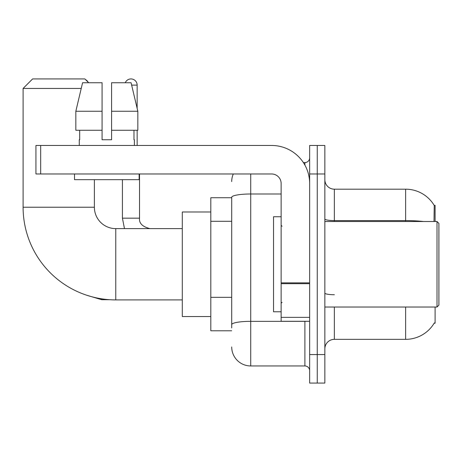 <?xml version="1.0" encoding="UTF-8"?>
<svg xmlns="http://www.w3.org/2000/svg" width="462" height="462" viewBox="0 0 462 462"><rect width="100%" height="100%" fill="white"/><g stroke="black" fill="none" stroke-linecap="round" stroke-linejoin="round"><path stroke-width="0.69" d="M435.1 221.494L435.1 205.342L434.234 205.457A33.264 33.264 0 0 0 405.636 189.183A33.264 33.264 0 0 1 434.164 205.342A33.264 33.264 0 0 0 405.636 189.183L334.355 189.183A9.506 9.506 0 0 1 324.85 179.678A9.506 9.506 0 0 0 334.355 189.183L334.355 221.494M435.1 307.034L435.1 323.186L434.164 323.186L434.332 322.903A33.264 33.264 0 0 1 405.636 339.345A33.264 33.264 0 0 0 434.164 323.186M231.71 197.736L210.805 197.736L210.805 330.792L231.71 330.792M324.85 348.85A9.506 9.506 0 0 1 334.355 339.345L405.636 339.345L405.636 307.034M317.25 354.55L317.25 383.062L324.85 383.062L324.85 354.55L317.25 354.55L317.25 383.062L309.644 383.062L309.644 354.55L317.25 354.55L317.25 173.978L317.25 354.55M309.644 354.55L309.644 145.466L317.25 145.466L317.25 173.978L317.25 145.466L324.85 145.466L324.85 354.55M434.003 221.494L434.234 205.457A33.264 33.264 0 0 0 405.636 189.183L405.636 220.599L334.355 220.599A9.506 1.652 0 0 1 324.85 218.948M231.71 327.939L231.71 197.286A19.006 3.303 180 0 1 250.722 193.988L281.133 193.988M250.722 173.978L250.722 365.956L304.891 365.956L304.891 321.286M303.378 162.572L304.891 162.572A4.753 4.753 0 0 0 309.644 157.819M309.644 370.709A4.753 4.753 0 0 0 304.891 365.956M231.71 181.578A19.006 19.006 0 0 1 233.298 173.978M250.722 365.956A19.006 19.006 0 0 1 231.71 346.95M111.585 139.761L102.079 139.761L111.585 139.761L102.079 139.761L111.585 139.761L111.585 82.738L131.081 82.738L137.832 111.25L137.832 130.255L111.585 130.255M125.266 82.738A6.179 6.179 0 0 1 137.15 85.112L137.15 108.356L137.832 111.25L111.585 111.25M182.294 299.902L115.766 299.902A92.666 92.666 0 0 1 23.1 207.242L23.1 88.438L32.606 78.938L84.875 78.938L88.675 82.738M115.766 299.902L115.766 228.626A21.385 21.385 0 0 1 94.381 207.242L94.381 179.678M81.225 88.438L23.1 88.438M210.805 211.994L182.294 211.994L182.294 316.534L210.805 316.534M85.609 79.672A6.179 6.179 0 0 1 88.132 82.196M122.418 179.678L122.418 218.168L139.524 218.168L139.524 173.978M137.15 130.255L137.15 145.466M309.644 321.286L281.133 321.286L281.133 282.854L309.644 282.854M309.644 183.478A38.017 38.017 0 0 0 271.627 145.466L40.685 145.466L40.685 173.978L271.627 173.978A9.506 9.506 0 0 1 281.133 183.478L281.133 282.854M40.685 173.978L35.932 173.978L35.932 145.466L40.685 145.466M102.079 111.25L102.079 130.255L102.079 111.25L75.832 111.25L82.582 82.738L102.079 82.738L102.079 139.761M79.268 139.761L79.683 139.761L79.268 139.761L79.268 145.466M134.39 139.761L133.98 139.761L134.39 139.761L134.39 145.466M133.98 130.255L133.98 139.761M79.683 139.761L79.683 130.255M74.515 173.978L74.515 179.678L139.143 179.678L139.143 173.978M102.079 130.255L75.832 130.255L75.832 111.25L82.582 82.738M137.832 111.25L131.081 82.738M437 221.494L438.9 223.394L438.9 305.134L437 307.034L437 221.494L324.85 221.494M281.133 216.742L273.533 216.742L273.533 311.786L281.133 311.786M231.71 221.298L210.805 221.298M231.71 297.332L210.805 297.332M334.355 307.034L334.355 339.345M423.458 221.494A33.264 5.775 180 0 0 405.636 220.599L405.636 221.494M324.85 173.978L309.644 173.978M334.355 294.727A9.506 1.652 -0 0 1 324.85 293.075M306.543 321.286A4.753 0.826 0 0 1 304.891 321.338L250.722 321.338A19.006 3.303 180 0 0 231.71 324.642M304.891 165.078L304.891 162.572M23.1 207.242L94.381 207.242M109.829 299.717L101.698 299.717L86.55 295.178L101.698 299.717L86.55 295.178L101.698 299.717L86.55 295.178L101.698 299.717L86.55 295.178L101.698 299.717L86.55 295.178L101.698 299.717L101.698 298.827M131.647 85.112L137.15 85.112M309.644 283.68L281.133 283.68M281.133 317.359L309.644 317.359M182.294 228.626L115.766 228.626M86.55 295.178L101.698 299.717M122.418 218.168L124.474 228.626M139.524 218.168C138.946 223.238 142.435 226.727 149.977 228.626C142.435 226.727 138.946 223.238 139.524 218.168C138.946 223.238 142.435 226.727 149.977 228.626C142.435 226.727 138.946 223.238 139.524 218.168C138.946 223.238 142.435 226.727 149.977 228.626C142.435 226.727 138.946 223.238 139.524 218.168C138.946 223.238 142.435 226.727 149.977 228.626C142.435 226.727 138.946 223.238 139.524 218.168C138.946 223.238 142.435 226.727 149.977 228.626C142.435 226.727 138.946 223.238 139.524 218.168C138.946 223.238 142.435 226.727 149.977 228.626M324.85 307.034L437 307.034M282.086 226.247L281.133 225.3M282.086 302.281L281.133 303.228"/></g></svg>
